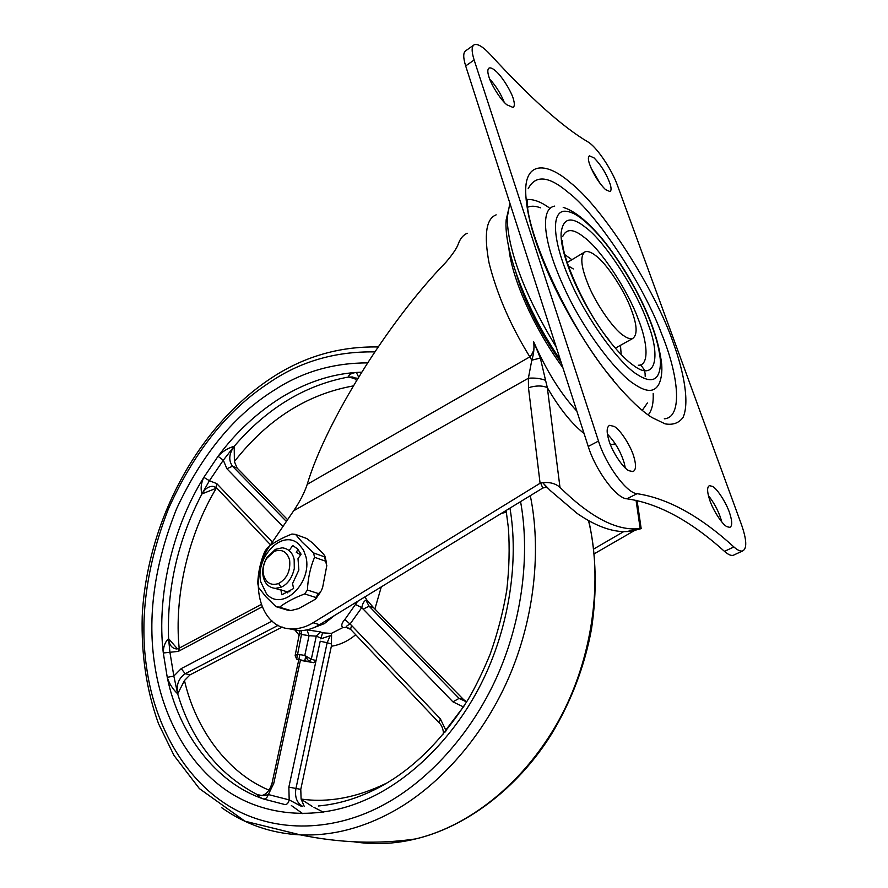 <?xml version="1.0" encoding="UTF-8"?>
<svg xmlns="http://www.w3.org/2000/svg" width="888" height="888" viewBox="0 0 888 888"><rect width="100%" height="100%" fill="white"/><g stroke="black" fill="none" stroke-linecap="round" stroke-linejoin="round"><path stroke-width="1.33" d="M295.094 655.866L297.214 654.145L304.784 655.455L311.3 659.273L308.913 661.416L304.784 655.455L309.057 635.686L316.272 636.141L320.335 631.89L307.126 629.858M322.566 632.833L331.335 633.41L331.579 635.264L320.834 638.816L322.566 632.833L320.335 631.89M342.757 627.627C340.981 625.64 341.691 622.932 344.888 619.48L350.05 624.053C347.297 625.441 345.965 626.54 346.043 627.339L342.757 627.627L331.335 633.41M344.888 619.48L357.587 601.387M357.786 378.321L348.374 377.045C348.718 374.669 351.371 373.138 356.343 372.438C330.958 374.148 305.927 382.495 281.23 397.491C256.754 412.92 235.686 432.534 218.048 456.321L203.84 477.344L209.413 480.719L201.942 493.928C200.411 488.7 201.043 483.172 203.84 477.344C172.672 527.217 156.443 595.97 163.303 652.991L167.255 677.355L173.837 676.068L177.678 693.85C172.705 689.088 169.231 683.594 167.255 677.355C178.388 732.689 215.484 782.927 263.692 799.045C259.052 797.213 256.954 795.748 257.387 794.649C260.24 795.97 263.891 795.937 268.343 794.549L289.188 799.888L301.31 806.304M302.098 660.661L313.875 662.726L316.05 660.55L288.855 787.123L289.188 799.888C288.456 802.974 287.079 804.539 285.037 804.584L263.692 799.045C265.778 799.022 267.321 797.513 268.343 794.549L273.77 783.371L272.117 782.828M262.149 606.815L178.322 651.381L163.303 652.991C163.259 646.786 165.024 641.991 168.576 638.627L169.93 652.292L173.837 676.068L181.208 668.62L272.128 621.023M282.939 526.54L226.895 468.731L223.31 460.195L218.048 456.321C222.511 451.415 227.894 448.074 234.199 446.309L223.31 460.195L209.413 480.719L216.783 483.627L272.35 542.091M216.639 488.078L201.942 493.928C177.977 539.738 166.855 587.967 168.576 638.627L177.422 648.851M361.56 372.205L356.343 372.438L358.597 376.989M444.833 732.5L445.665 730.225L464.224 705.805M446.165 730.88L440.37 718.858L439.172 722.854L439.982 723.731M463.503 706.937L452.924 701.853L361.771 607.625L350.05 624.053L351.537 625.407L350.571 629.326L351.459 630.258M364.99 596.858L366.6 599.7L365.911 600.21C363.947 601.143 362.559 603.618 361.771 607.625L355.555 604.506M299.989 633.322L301.487 634.465L301.31 630.702M313.797 662.714L296.648 659.063L301.487 634.465L309.057 635.686L306.948 629.892M313.875 662.726L296.648 659.063L295.171 655.499L299.922 630.758M320.712 638.827L320.857 637.984M320.846 638.061L316.272 636.141L311.3 659.273L316.05 660.55L320.202 641.225L327.15 642.734L295.926 788.6C294.605 797.036 296.847 802.963 302.653 806.36M355.067 378.61L348.374 377.045C304.984 385.126 266.922 408.214 234.199 446.309L234.388 461.571L237.107 468.065L232.512 466.233L286.402 521.456M287.601 519.691L237.107 468.065M506.404 512.221L501.376 513.375M366.6 599.7L373.493 607.603L463.58 699.6L466.666 701.897M349.106 628.227L346.642 627.661M331.579 635.264L331.357 646.242L300.777 789.365L301.099 799.045L304.24 806.404M282.206 627.039L190.054 674.847L184.471 680.519L177.678 693.85C191.697 740.636 218.27 774.236 257.387 794.649L260.384 795.47M305.461 657.586L304.706 661.049M568.398 265.978L573.304 268.942M625.296 467.954L624.242 463.103C620.867 451.959 615.262 442.302 607.425 434.132M614.119 426.418L609.645 425.33C606.682 426.906 606.382 431.723 608.735 439.782C611.477 450.516 622.899 468.131 628.882 470.696L632.978 471.606C635.886 470.174 636.296 465.634 634.187 457.986C631.734 447.497 620.423 429.481 614.119 426.418M721.689 521.789L720.845 518.759C718.248 510.611 714.107 502.897 708.413 495.593M712.509 486.424L709.457 485.636C706.981 486.979 707.003 491.575 709.534 499.433C712.431 509.257 722.344 524.797 727.039 526.706L729.825 527.361C732.256 526.162 732.334 521.822 730.047 514.374C727.383 504.728 717.482 488.744 712.509 486.424M504.184 102.209C500.81 93.728 495.981 85.992 489.699 79.01M495.571 70.94C492.84 68.487 490.676 67.521 489.077 68.032C487.534 69.086 487.412 71.795 488.722 76.146C490.587 83.916 500.843 100.189 506.859 104.784L513.042 107.448C514.541 106.505 514.729 104.018 513.619 99.989C512.032 92.496 501.875 75.968 495.571 70.94M600.599 184.238L591.075 168.065M594.116 157.953L589.432 155.822C588 156.765 588.045 159.529 589.543 164.091C593.484 174.448 598.812 182.95 605.527 189.61L609.989 191.575C611.377 190.709 611.41 188.167 610.1 183.938C606.415 173.715 601.087 165.057 594.116 157.953M620.468 345.321L621.134 353.99M565.001 254.801L571.905 259.696M647.419 402.974L642.657 409.79M527.96 207.115C531.479 205.727 535.642 205.961 540.448 207.814M653.18 393.395C653.579 402.819 652.103 409.768 648.751 414.23M527.328 199.523C533.644 199.145 540.892 201.854 549.039 207.648M598.49 441.07C605.982 465.134 626.873 493.373 637.096 493.684C667.754 498.279 700.022 516.039 733.91 546.964C737.429 550.116 740.303 551.459 742.523 551.004C747.152 548.795 746.797 539.971 741.447 524.542L617.493 185.492C611.777 169.342 596.536 146.753 587.989 141.947C562.604 126.984 530.18 97.991 490.709 54.967C483.227 46.886 477.744 43.479 474.259 44.733C471.495 46.387 471.461 51.482 474.137 59.995L598.49 441.07L588.245 446.475C595.626 470.485 616.527 498.568 626.873 498.801L637.096 493.684M742.523 551.004L733.155 555.333C730.902 555.81 728.005 554.478 724.464 551.348C690.398 520.668 657.864 503.152 626.873 498.801M588.245 446.475L465.667 65.934L474.137 59.995M474.259 44.733L465.911 50.627C463.103 52.314 463.025 57.409 465.667 65.934M733.155 555.333L734.287 554.811M587.146 281.929C580.808 265.567 580.13 255.522 585.114 251.781C587.934 250.971 591.452 252.248 595.659 255.611C606.182 262.87 624.697 290.82 631.301 309.657C637.207 325.286 637.662 334.909 632.667 338.517C630.191 339.194 627.128 338.195 623.454 335.52C613.508 329.47 594.405 301.82 587.146 281.929M561.383 363.081C540.803 333.344 526.262 305.217 517.782 278.699L516.139 273.371M540.337 358.042L531.79 360.206C533.788 354.223 534.409 348.074 533.655 341.758L540.337 358.042L545.565 380.33C540.415 378.421 534.698 377.722 528.382 378.233L293.662 510.789C299.955 501.465 304.484 492.64 307.237 484.315L529.836 356.865C533.599 352.747 534.876 347.708 533.655 341.758C546.386 370.74 560.794 393.884 576.878 411.177M594.372 553.724L634.298 530.658M630.802 530.513L630.913 531.224L631.99 531.068L641.169 528.638L640.17 528.538L636.041 500.255M528.471 387.723C536.075 385.425 542.368 385.403 547.341 387.679L559.984 487.401C555.777 483.56 550.016 481.984 542.69 482.661L540.093 483.261L528.471 387.723L528.382 378.233L531.79 360.206L529.836 356.865C510.522 325.496 496.925 294.183 489.055 262.926C483.782 234.698 486.147 218.681 496.159 214.852M545.565 380.33L547.341 387.679C559.396 408.402 571.639 423.687 584.082 433.544M542.69 482.661L550.216 490.487L577.078 513.386C595.837 526.295 612.565 532.345 627.25 531.546L630.913 531.224M293.662 510.789L270.352 545.032C247.452 577.145 258.408 629.681 292.474 628.882C299.767 628.804 306.638 626.762 313.076 622.754L319.536 624.675L542.79 488.023L545.954 487.246L547.818 488.067M542.79 488.023L540.614 482.939M559.984 487.401C589.277 516.161 614.796 529.981 636.552 528.848L640.17 528.538M319.536 624.675C313.12 628.671 306.271 630.691 298.979 630.758L287.501 628.438M313.076 622.754L540.093 483.261M467.177 233.244C463.27 235.065 460.395 238.406 458.53 243.29C457.142 247.741 452.902 254.101 445.809 262.382C387.335 322.488 325.352 423.065 307.237 484.315M593.85 548.939L623.776 531.59M275.968 606.648L279.554 607.181C285.969 602.219 294.339 597.802 304.684 593.928L315.806 597.48L315.573 599.111L298.768 608.569L290.787 610.578L287.213 610.056L275.968 606.648L265.845 596.658L258.586 587.534L257.742 583.261C258.208 572.05 260.573 561.449 264.824 551.448L267.466 547.641C273.682 542.49 281.851 537.95 291.963 534.032L295.549 534.421L301.998 541.969L313.586 552.947L324.586 556.865L324.775 555.799L323.199 553.746L312.987 543.312L306.726 538.517L295.549 534.421M260.684 581.74L266.422 593.684C282.184 612.598 312.332 582.783 306.038 557.131L303.507 550.105L299.012 544.322C282.24 528.26 255.167 557.498 260.684 581.74M304.684 593.928L307.426 590.02L318.526 593.617L321.29 590.82L322.633 587.423L326.806 565.601L325.541 561.161L314.541 557.287C310.323 567.476 307.947 578.388 307.426 590.02M314.541 557.287L313.586 552.947M294.294 568.475L294.161 559.54C292.607 552.602 288.633 548.695 282.24 547.807L275.402 549.361L266.755 557.708C263.17 564.246 261.982 570.473 263.17 576.401L263.392 577.4C265.157 584.027 269.164 587.69 275.402 588.378L281.141 587.201C287.723 584.226 292.108 577.977 294.294 568.475M274.603 588.333L280.863 589.832L281.873 594.771L293.584 588.533L292.552 583.583L298.856 570.018L298.013 558.63L301.088 554.223L297.547 548.895L292.707 545.51L289.654 549.894M298.091 549.494L296.204 552.203L300.677 554.811M289.821 591.608L287.49 591.93L280.863 589.832M274.325 551.293L266.489 558.596C263.459 564.135 262.448 569.408 263.459 574.425L263.658 575.269C266.289 583.127 271.284 585.88 278.643 583.516C286.979 578.632 290.642 570.851 289.632 560.162C287.135 551.748 282.04 548.795 274.325 551.293L275.402 549.361M287.69 592.873L287.49 591.93M279.554 607.181L290.787 610.578M315.806 597.48L318.526 593.617M325.541 561.161L324.586 556.865M177.678 693.85L177.678 693.85C176.057 685.059 178.555 678.343 185.192 673.715L181.208 668.62M348.385 377.045L351.26 377.034C352.869 376.579 354.601 377.744 356.443 380.53M311.71 628.493L324.353 623.62L334.487 615.528M367.477 362.87C333.377 362.959 302.686 371.806 275.402 389.432C235.165 414.163 202.264 453.868 176.701 508.524C154.212 564.746 146.986 617.493 155.012 666.766C162.138 712.986 185.614 761.971 225.907 790.009C266.178 818.003 319.846 819.99 364.691 800.243C405.738 782.872 451.337 742.179 480.663 684.704C509.956 627.261 518.814 559.562 509.956 508.125M374.703 351.903C334.798 351.271 299.312 361.76 268.254 383.372C227.139 410.534 193.884 452.303 168.509 508.691C146.154 566.411 139.028 620.501 147.119 670.951C154.823 722.455 182.195 777.411 228.993 806.06C276.068 834.531 335.919 831.323 384.937 804.084C426.662 781.507 470.185 736.019 496.714 677.233C523.221 618.448 529.881 552.292 520.568 501.62M221.756 807.736C245.343 824.419 271.528 833.455 300.299 834.864L300.299 834.864C316.838 835.519 333.178 833.666 349.306 829.314C363.614 825.474 377.678 819.802 391.508 812.287C435.298 788.822 481.03 740.77 508.247 678.821C535.442 616.86 541.125 547.718 530.291 495.671M291.342 805.516L302.83 813.708M353.757 841.791C374.558 844.899 395.182 843.944 415.617 838.927L417.76 838.394C466.5 826.151 521.012 787.057 557.819 722.199C594.128 657.542 602.675 577.644 588.511 520.612M268.775 379.753C195.016 429.792 146.753 524.531 142.224 616.161C141.192 654.989 146.631 690.842 158.541 723.731L174.026 755.499L199.378 788.6L244.955 821.2L300.299 834.864C339.915 843.001 378.355 844.355 415.617 838.927L415.617 838.927C464.235 827.516 516.55 790.098 551.515 734.121C571.273 701.32 584.593 666.344 591.475 629.159C597.18 591.397 596.292 555.266 588.811 520.779M301.176 799.3L312.154 806.348M313.997 807.392L323.354 812.143M257.387 794.649L261.671 795.47C262.426 795.359 268.642 794.649 272.105 782.872L299.866 654.756M300.421 660.25L273.77 783.371M288.855 787.123L300.777 789.365M330.192 635.686L327.15 642.734L331.679 644.033M168.576 638.627C169.186 645.054 171.917 648.506 176.779 648.984L179.221 648.151M178.322 651.381L179.531 647.985L261.216 604.451M278.255 625.285L185.192 673.715L190.054 674.847M234.199 446.309C228.949 453.768 228.383 460.417 232.512 466.233L226.895 468.731M216.783 483.627L216.139 487.39L217.083 488.389M216.361 487.623L212.954 486.346C208.613 486.236 204.939 488.766 201.942 493.939L201.942 493.928M355.711 379.354L352.78 377.811M351.537 625.407L440.37 718.858M365.911 600.21L369.064 606.149L363.103 609.212M452.924 701.853L459.096 698.401L466.644 701.942M373.493 607.603L369.064 606.149L459.096 698.401L463.58 699.6M184.471 680.519C195.571 728.993 227.328 772.893 269.02 790.142M294.505 629.47L299.489 635.586M331.357 646.242C339.871 644.943 347.996 641.114 355.722 634.754M374.914 608.957L381.285 586.879M301.099 799.045C328.171 802.952 356.576 797.702 386.336 783.272M353.213 385.936C306.948 394.294 267.332 419.502 234.388 461.571M216.383 488.089C188.589 534.043 173.926 595.793 179.165 648.185M562.737 236.452C566.389 228.416 573.504 228.682 584.082 237.24C600.199 248.629 627.727 289.976 638.084 318.692C647.541 341.924 649.605 365.69 638.339 365.234M636.33 290.731C650.715 317.782 659.174 342.368 661.715 364.48C662.226 371.684 661.471 377.844 659.451 382.983C655.344 392.263 647.208 392.807 635.053 384.593C617.315 374.203 583.516 330.269 564.69 288.811C552.991 263.647 546.608 242.824 545.543 226.351C545.077 214.019 548.129 207.259 554.723 206.083M528.171 188.733C535.42 174.67 548.729 175.857 568.098 192.308C596.88 213.93 643.545 284.626 661.793 334.276C678.277 374.303 683.416 417.493 664.291 418.836M556.188 346.953C523.898 294.317 507.081 246.908 507.27 217.238L509.879 203.186M633.976 365.767C627.405 361.361 619.535 353.491 610.356 342.146C581.485 305.25 559.984 255.344 561.105 233.044C563.059 217.671 571.339 215.895 585.947 227.705C605.372 241.947 637.406 291.863 648.096 323.998C661.216 357.842 654.922 381.707 633.976 365.767M635.975 290.454C650.693 318.592 658.863 342.246 660.494 361.405C660.35 380.175 652.514 384.493 636.962 374.359C619.591 363.791 586.979 319.769 570.218 280.852C554.301 245.565 550.16 213.742 563.403 211.277C568.997 210.756 575.624 213.664 583.261 219.98C600.221 233.955 617.793 257.442 635.975 290.454M651.981 417.538C641.935 411.266 629.759 399.767 615.428 383.05C592.196 355.6 566.522 313.93 550.238 277.811C534.31 242.391 526.129 213.62 525.674 191.497C525.274 160.75 547.519 162.604 570.251 182.562C603.307 208.258 655.144 289.643 673.326 342.901C684.26 373.082 689.554 403.174 683.027 417.471C678.854 423.11 672.871 425.241 665.068 423.842L651.981 417.538M724.464 551.348L733.91 546.964M508.802 247.33C511.166 275.713 532.079 325.585 562.903 367.787M615.384 443.922L610.445 444.655M278.643 583.516L281.141 587.201M506.116 510.467L508.391 527.971C509.756 547.796 509.224 568.475 506.793 590.02C503.196 611.654 497.657 633.055 490.154 654.212C482.894 671.716 475.613 686.713 468.309 699.189C438.816 745.52 404.917 776.9 366.633 793.361C350.793 800.288 334.698 804.495 318.337 805.982M378.044 346.964C338.372 346.264 302.02 357.143 268.997 379.609M443.578 734.01C443.212 728.97 441.747 725.252 439.172 722.854L350.571 629.326L346.52 627.594M270.507 544.799L216.139 487.39L212.954 486.346L216.239 487.59M506.304 511.61L505.139 511.066M510.001 203.552L506.182 219.713C503.418 250.383 527.827 312.754 560.328 359.818M562.581 240.77C561.105 255.267 585.514 311.91 608.813 339.727M636.163 290.432L630.114 279.509C624.886 270.23 612.487 251.138 602.364 239.027C587.501 221.29 574.447 210.734 563.203 207.392M527.317 199.334C524.597 229.826 571.572 333.022 613.419 380.097M645.199 376.39L645.065 373.038C643.767 370.562 646.775 372.394 640.548 364.857M567.243 262.504L585.114 251.781M615.628 348.018L632.667 338.517M637.062 500.477L641.147 528.46M543.578 483.616L546.864 487.501M636.552 528.848L627.25 531.546M292.474 628.882L298.979 630.758M275.402 588.378L279.998 589.832M266.755 557.708L266.489 558.596M263.392 577.4L263.658 575.269M320.723 591.83L315.74 598.923M326.495 562.803L325.097 556.754"/></g></svg>
